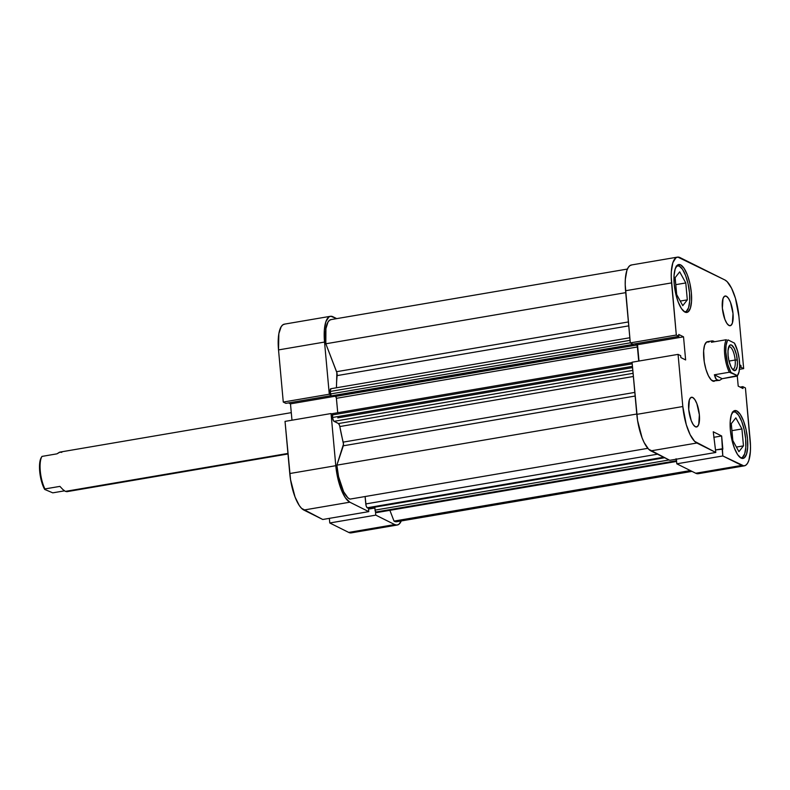 <?xml version="1.0" encoding="UTF-8"?>
<svg xmlns="http://www.w3.org/2000/svg" width="790" height="790" viewBox="0 0 790 790"><rect width="100%" height="100%" fill="white"/><g stroke="black" fill="none" stroke-linecap="round" stroke-linejoin="round"><path stroke-width="1.19" d="M330.546 394.842L329.282 394.22L324.532 342.06L324.315 330.664L325.835 321.846L328.867 316.968L330.812 316.257L336.708 318.627L332.946 316.75A31.817 10.408 -99.7 0 0 330.418 316.296A31.817 10.408 -99.7 0 0 324.532 342.06L278.524 349.911L283.274 402.061L285.871 403.354L330.901 395.681L285.871 403.354L283.274 402.061L329.282 394.22L324.532 342.06L278.524 349.911L283.274 402.061L329.282 394.22L330.546 394.842M397.261 525.024A31.817 10.408 -99.7 0 1 394.724 524.57L348.716 532.42L394.724 524.57L375.783 515.129L329.776 522.98L329.351 518.358L329.776 522.98L348.716 532.42A31.817 10.408 80.3 0 0 351.254 532.875L397.261 525.024A31.817 10.408 -99.7 0 0 401.281 520.946L398.812 524.363L396.857 525.074L394.724 524.57L375.783 515.129L375.467 511.653L375.783 515.129L329.776 522.98L348.716 532.42L351.283 532.865M368.456 508.227L368.762 511.634L349.822 502.193L345.319 497.7L341.063 489.188L337.715 477.95L335.79 465.695L331.04 413.545L332.304 414.167L331.04 413.545L285.032 421.386L290.542 479.678L295.055 497.029L299.301 505.551L301.573 508.355L322.755 519.484L368.762 511.634L349.822 502.193L303.814 510.044L322.755 519.484L368.762 511.634L368.456 508.227M284.805 324.098L282.86 324.809L281.171 326.695L278.85 333.686L278.524 349.911A31.817 10.408 80.3 0 1 284.4 324.147L330.418 316.296M288.567 402.9L290.483 403.858L291.974 420.201L290.483 403.858L335.335 396.205L290.483 403.858L288.567 402.9M335.79 465.695L331.04 413.545L285.032 421.386L289.772 473.536L335.79 465.695L289.772 473.536A31.817 10.408 80.3 0 0 303.814 510.044L349.822 502.193A31.817 10.408 -99.7 0 1 335.79 465.695M368.535 509.106L374.865 508.019L368.535 509.106M676.151 266.141L679.163 265.983A23.443 7.673 -99.7 0 1 689.206 290.177A23.443 7.673 -99.7 0 1 685.167 311.862A23.443 7.673 -99.7 0 1 684.604 311.892L686.312 311.369L688.544 307.774L689.67 301.276L689.502 292.873L688.08 283.847L685.611 275.562L682.481 269.291L679.163 265.983A23.443 7.673 -99.7 0 0 677.287 265.647A23.443 7.673 -99.7 0 0 676.744 265.805M732.3 412.143L735.312 411.985A23.443 7.673 -99.7 0 1 745.355 436.189A23.443 7.673 -99.7 0 1 741.326 457.874A23.443 7.673 -99.7 0 1 740.763 457.904L742.462 457.38L744.694 453.776L745.819 447.288L745.651 438.885L744.229 429.859L741.761 421.574L738.63 415.303L735.312 411.985A23.443 7.673 -99.7 0 0 733.446 411.649A23.443 7.673 -99.7 0 0 732.903 411.807M692.712 397.479L690.776 397.577L689.344 399.888L688.722 409.467L691.22 420.596L693.235 424.625L695.378 426.758A15.069 4.928 -99.7 0 1 688.919 411.205A15.069 4.928 -99.7 0 1 691.507 397.261A15.069 4.928 -99.7 0 1 692.712 397.479A15.069 4.928 -99.7 0 1 699.17 413.032A15.069 4.928 -99.7 0 1 696.573 426.975A15.069 4.928 -99.7 0 1 695.378 426.758L697.303 426.659L698.745 424.349L699.357 414.77L696.859 403.641L694.845 399.602L692.712 397.479M726.356 296.23L724.42 296.329L722.988 298.64L722.376 308.219L724.874 319.348L726.889 323.377L729.022 325.51A15.069 4.928 -99.7 0 1 722.564 309.947A15.069 4.928 -99.7 0 1 725.161 296.013A15.069 4.928 -99.7 0 1 726.356 296.23A15.069 4.928 -99.7 0 1 732.814 311.783A15.069 4.928 -99.7 0 1 730.227 325.717A15.069 4.928 -99.7 0 1 729.022 325.51L730.957 325.411L732.389 323.09L733.011 313.521L730.513 302.392L728.499 298.353L726.356 296.23M680.644 264.897L677.534 265.065L675.213 268.788L674.058 275.522L674.226 284.222L675.697 293.574L678.255 302.145L681.494 308.643L684.94 312.08A24.283 7.949 -99.7 0 1 674.532 287.007A24.283 7.949 -99.7 0 1 678.709 264.551A24.283 7.949 -99.7 0 1 680.644 264.897A24.283 7.949 -99.7 0 1 691.043 289.969A24.283 7.949 -99.7 0 1 686.875 312.425A24.283 7.949 -99.7 0 1 684.94 312.08L688.051 311.912L690.361 308.189L691.527 301.464L691.359 292.754L689.887 283.403L687.33 274.831L684.081 268.333L680.644 264.897M736.793 410.909L733.683 411.067L731.362 414.799L730.207 421.524L730.375 430.224L731.846 439.576L734.404 448.157L737.643 454.655L741.089 458.082A24.283 7.949 -99.7 0 1 730.681 433.019A24.283 7.949 -99.7 0 1 734.858 410.563A24.283 7.949 -99.7 0 1 736.793 410.909A24.283 7.949 -99.7 0 1 747.202 435.971A24.283 7.949 -99.7 0 1 743.025 458.427A24.283 7.949 -99.7 0 1 741.089 458.082L744.2 457.924L746.52 454.191L747.676 447.466L747.508 438.766L746.037 429.414L743.479 420.833L740.24 414.335L736.793 410.909M714.229 381.303L714.239 381.303A20.096 6.577 -99.7 0 1 712.639 381.017A20.096 6.577 -99.7 0 1 704.038 360.27A20.096 6.577 -99.7 0 1 707.485 341.685A20.096 6.577 -99.7 0 1 709.094 341.971L706.517 342.11L704.601 345.191L703.633 350.76L704.255 361.84L705.954 369.404L708.403 375.764L711.227 379.951L714.269 381.293M631.832 264.926L629.887 265.637L628.208 267.524L626.855 270.526L625.334 279.334L625.226 284.815L630.302 342.89L632.899 344.183L678.906 336.343L676.309 335.049L671.233 276.974L671.342 271.493L672.863 262.675L675.894 257.797L677.84 257.086L724.874 279.956L727.126 281.645L731.589 288.281L735.46 298.344L738.917 316.464L743.667 368.614L741.06 367.32L740.892 365.434L739.638 364.802L740.892 365.434L739.647 365.642L740.892 365.434L741.06 367.32L739.598 367.567L741.06 367.32L743.667 368.614L739.45 369.335L743.667 368.614L738.917 316.464A31.817 10.408 -99.7 0 0 724.874 279.956L679.983 257.579A31.817 10.408 -99.7 0 0 677.445 257.125L631.437 264.976A31.817 10.408 80.3 0 0 625.552 290.74L671.569 282.899L676.309 335.049L630.302 342.89L625.552 290.74L671.569 282.899A31.817 10.408 -99.7 0 1 677.445 257.125M635.595 343.729L637.51 344.687L639.001 361.03L637.51 344.687L683.528 336.836L678.738 334.456L678.906 336.343L632.899 344.183L630.302 342.89L676.309 335.049L678.906 336.343L678.738 334.456L683.528 336.836L637.51 344.687L635.595 343.729M632.059 362.215L637.57 420.507L642.082 437.858L644.136 442.558L648.6 449.184L669.782 460.313L715.799 452.463L694.607 441.343L690.144 434.707L686.273 424.635L682.817 406.524L678.067 354.374L680.674 355.668L680.842 357.554L685.631 359.944L683.528 336.836L685.631 359.944L680.842 357.554L680.674 355.668L678.067 354.374L682.817 406.524L636.809 414.365L632.059 362.215L678.067 354.374L632.059 362.215M744.289 465.853L698.281 473.704A31.817 10.408 80.3 0 1 695.743 473.25L741.751 465.399L722.811 455.958L676.803 463.809L695.743 473.25L741.751 465.399A31.817 10.408 -99.7 0 0 744.289 465.853A31.817 10.408 -99.7 0 0 750.164 440.089L745.424 387.939L742.817 386.646L740.131 387.1L742.817 386.646L742.995 388.532L738.206 386.142L737.277 375.961L738.206 386.142L742.995 388.532L742.817 386.646L745.424 387.939L750.5 446.014L750.391 451.495L748.871 460.303L747.518 463.305L745.839 465.192L743.894 465.903L722.811 455.958L676.803 463.809L676.378 459.188L676.803 463.809L695.743 473.25L697.876 473.743L699.822 473.032M722.811 455.958L721.645 435.971L713.261 431.794L715.799 452.463L696.859 443.022L650.842 450.873L669.782 460.313L715.799 452.463L713.261 431.794L721.645 435.971L713.765 437.314L721.645 435.971L722.85 449.145L715.562 449.935L722.159 448.809L722.811 455.958M682.817 406.524L636.809 414.365A31.817 10.408 80.3 0 0 650.842 450.873L696.859 443.022A31.817 10.408 -99.7 0 1 682.817 406.524M735.846 417.861L731.293 423.657L732.834 440.563L738.917 451.663L743.469 445.866L736.399 447.071L743.469 445.866L741.929 428.96L731.935 430.659L741.929 428.96L735.846 417.861L731.293 423.657L732.834 440.563L738.917 451.663L743.469 445.866L741.929 428.96L735.846 417.861M675.144 277.655L676.684 294.561L682.767 305.661L687.32 299.854L680.249 301.059L687.32 299.854L685.779 282.948L675.786 284.657L685.779 282.948L679.696 271.849L675.144 277.655L676.684 294.561L682.767 305.661L687.32 299.854L685.779 282.948L679.696 271.849L675.144 277.655M627.408 269.054L330.98 319.604A28.46 9.312 80.3 0 0 325.826 343.778L625.729 292.646L325.826 343.778L325.924 328.65L327.988 322.063L329.509 320.256L331.287 319.565M337.132 375.596A75.346 24.658 80.3 0 0 336.441 387.772L336.856 372.633L325.826 343.778L336.57 371.705L628.396 321.945L336.57 371.705A3.348 1.096 80.3 0 1 337.132 375.596L628.751 325.865L337.132 375.596M676.576 460.471L676.072 458.783M638.725 361.079L637.342 346.336L636.701 345.052L634.429 343.926L636.701 345.052A1.679 0.543 -99.7 0 1 637.441 346.978L638.725 361.079M631.565 343.522A1.679 0.543 -99.7 0 0 632.148 344.568L331.129 395.899L332.254 396.462L331.129 395.899L632.148 344.568L633.264 345.131L332.254 396.462L633.264 345.131L633.175 344.144L633.264 345.131L632.148 344.568L631.506 343.295M396.738 521.716L394.022 521.094L389.885 510.33L394.022 521.094A28.46 9.312 80.3 0 0 396.699 521.726L691.991 471.373M376.929 512.542L375.329 511.347L374.786 507.15L375.053 510.113L669.1 459.968L375.053 510.113A1.679 0.543 80.3 0 0 375.793 512.029L376.702 512.483L676.576 461.36L376.702 512.483A3.348 1.096 80.3 0 0 376.968 512.532L676.586 461.449M368.387 508.217L367.014 507.595L366.135 505.837L365.099 496.535L365.78 503.931A3.348 1.096 80.3 0 0 367.251 507.773L663.63 457.242L367.251 507.773L368.17 508.237A1.679 0.543 80.3 0 0 368.298 508.256A1.679 0.543 80.3 0 0 368.416 508.187M349.94 499.122L347.837 497.74L343.62 491.696L338.574 476.686L336.876 465.162L343.482 444.168L339.591 425.494L338.466 423.549L333.528 420.853L332.531 417.485L332.738 413.624A1.679 0.543 80.3 0 0 332.61 413.604A1.679 0.543 80.3 0 0 332.294 414.957L332.531 417.485L632.435 366.343L332.531 417.485A3.348 1.096 80.3 0 0 334.002 421.327L338.466 423.549L633.067 373.315L338.466 423.549A3.348 1.096 80.3 0 1 339.828 426.541A75.346 24.658 80.3 0 0 343.186 442.124L634.805 392.403L343.186 442.124A3.348 1.096 80.3 0 1 343.314 445.797L635.14 396.037L343.314 445.797L336.876 465.162A28.46 9.312 80.3 0 0 349.94 499.122L647.81 448.335L349.94 499.122M337.735 412.726L336.323 397.656L334.921 395.997L335.681 396.382L636.701 345.052L335.681 396.382A1.679 0.543 80.3 0 1 336.422 398.298L637.441 346.978L336.422 398.298L337.735 412.726M331.129 395.899L330.121 390.833L331.04 388.789A3.348 1.096 80.3 0 0 330.773 388.739A3.348 1.096 80.3 0 0 330.161 391.455L630.064 340.322L330.161 391.455L330.388 393.973A1.679 0.543 80.3 0 0 331.129 395.899M690.361 470.563L394.022 521.094L690.361 470.563M633.363 376.494L339.828 426.541L633.363 376.494M636.78 414.029L336.876 465.162L636.78 414.029M657.507 454.191L365.78 503.931L657.507 454.191M664.548 457.696L368.17 508.237L664.548 457.696M676.526 460.758L375.793 512.029L676.526 460.758M630.292 342.84L330.388 393.973L630.292 342.84M632.8 370.382L334.002 421.327L632.8 370.382M632.207 363.825L332.294 414.957L632.207 363.825M676.487 460.323A1.679 0.543 -99.7 0 1 676.131 459.227M65.373 491.38L287.945 453.43L65.373 491.38L67.031 491.617L65.373 491.38L62.933 489.583L65.373 491.38M59.912 486.383L62.933 489.583L59.912 486.383L44.941 488.931L59.912 486.383M41.979 456.403A20.096 6.577 80.3 0 0 44.941 488.931A20.096 6.577 -99.7 0 1 41.969 456.423A20.096 6.577 -99.7 0 1 41.979 456.403L56.949 453.845L41.979 456.403L41.297 457.489A19.088 6.251 80.3 0 0 44.684 489.435L52.772 492.841L44.684 489.435L42.206 483.648L40.389 476.449L39.54 468.984L39.786 462.436L41.09 457.854M61.818 452.334L59.536 452.196L56.949 453.845L60.02 452.087L291.283 412.647M732.449 369.216A11.386 3.723 80.3 0 0 735.164 360.033L737.307 360.062A13.065 4.276 -99.7 0 1 733.298 370.095A13.065 4.276 -99.7 0 1 728.094 355.47L728.884 360.507L731.106 367.044L732.932 369.769L735.53 370.372L737.179 366.728L737.445 362.501L736.517 355.036L734.305 348.499L731.55 345.082L730.671 344.875L729.18 345.941L728.005 350.79L728.094 355.47A13.065 4.276 -99.7 0 1 729.18 345.941A13.065 4.276 -99.7 0 1 733.861 347.669A13.065 4.276 -99.7 0 1 737.307 360.062L735.164 360.033A11.386 3.723 -99.7 0 1 733.061 369.256A11.386 3.723 -99.7 0 1 732.449 369.216M729.022 361.079L735.164 360.033L729.022 361.079M712.116 340.934L713.765 341.171L712.116 340.934L711.395 342.258L726.365 339.71A20.096 6.577 80.3 0 0 729.328 372.238L730.948 372.426A19.088 6.251 -99.7 0 1 725.971 354.414A19.088 6.251 -99.7 0 1 727.985 339.888L734.453 343.117A19.088 6.251 -99.7 0 1 737.84 375.062A19.088 6.251 -99.7 0 1 737.416 375.645L730.948 372.426L727.768 364.338L725.803 351.965L726.05 345.428L727.353 340.846L727.985 339.888L734.453 343.117L737.633 351.204L739.154 358.621L739.647 365.908L739.035 371.902L737.169 376.149A20.096 6.577 80.3 0 0 737.179 376.129L722.188 378.706L719.611 380.346L712.639 381.017L717.32 380.217L715.523 378.311L714.357 374.796L729.328 372.238A20.096 6.577 -99.7 0 1 726.365 339.71L711.395 342.258L712.373 340.855L707.465 341.685M719.611 380.346L722.188 378.706L714.357 374.796L722.188 378.706L737.416 375.645L729.328 372.238L714.357 374.796L716.352 379.476L719.127 380.464M728.666 347.057A11.386 3.723 -99.7 0 1 729.229 346.81A11.386 3.723 -99.7 0 1 735.164 360.033A11.386 3.723 80.3 0 0 728.666 347.057M64.494 490.847L52.772 492.841L64.494 490.847M629.837 337.755L330.773 388.739M664.617 457.736L368.298 508.256M632.089 362.541L332.61 413.604M337.774 417.88L632.553 367.617M737.179 376.129L737.84 375.062M66.765 491.696L287.995 453.974"/></g></svg>
